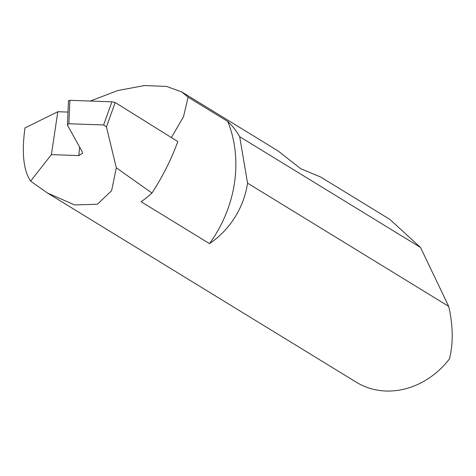 <?xml version="1.0" encoding="UTF-8"?>
<svg xmlns="http://www.w3.org/2000/svg" width="476" height="476" viewBox="0 0 476 476"><rect width="100%" height="100%" fill="white"/><g stroke="black" fill="none" stroke-linecap="round" stroke-linejoin="round"><path stroke-width="0.71" d="M67.991 112.08L57.816 111.723L24.984 127.913C21.575 152.647 23.449 170.378 30.601 181.118L47.493 193.048L356.387 382.258A78.177 67.699 -58.5 0 0 449.511 358.862C453.319 343.166 453.087 325.834 448.808 306.865L448.69 306.354L247.544 183.141A78.177 67.699 121.5 0 1 247.484 183.546A78.177 67.699 121.5 0 1 209.505 243.623A121.951 105.612 -58.5 0 0 234.454 183.093A121.951 105.612 -58.5 0 0 227.76 121.463A78.177 67.699 121.5 0 1 239.69 136.701L420.534 247.478L389.903 219.436L320.598 176.989L300.832 168.76L278.055 150.928L181.778 91.951L188.091 97.163L227.76 121.463M209.505 243.623L141.063 201.699A78.177 67.699 -58.5 0 0 151.951 193.024A220.977 191.37 -58.5 0 0 177.828 141.58L115.198 102.519L106.445 126.872L103.625 124.962L111.914 101.799L69.883 100.335L68.871 123.754L103.625 124.962M68.871 123.754L67.443 124.736L67.681 125.599L82.003 151.326L82.473 153.308L78.79 155.581L79.647 147.096M90.267 101.043L117.768 90.529L144.585 85.537L166.612 86.448L181.778 91.951M47.493 193.048L74.714 204.936L97.378 204.24L111.61 190.674L116.317 167.808L151.951 193.024M116.317 167.808L106.445 126.872M57.816 111.723L51.402 154.629L78.79 155.581M30.601 181.118L51.402 154.629M68.746 100.924L69.883 100.335M111.914 101.799L115.198 102.519M171.419 137.582L183.51 116.685L188.091 97.163M448.69 306.354L420.534 247.478M247.544 183.141L239.69 136.701M68.484 100.632L67.443 124.736"/></g></svg>
